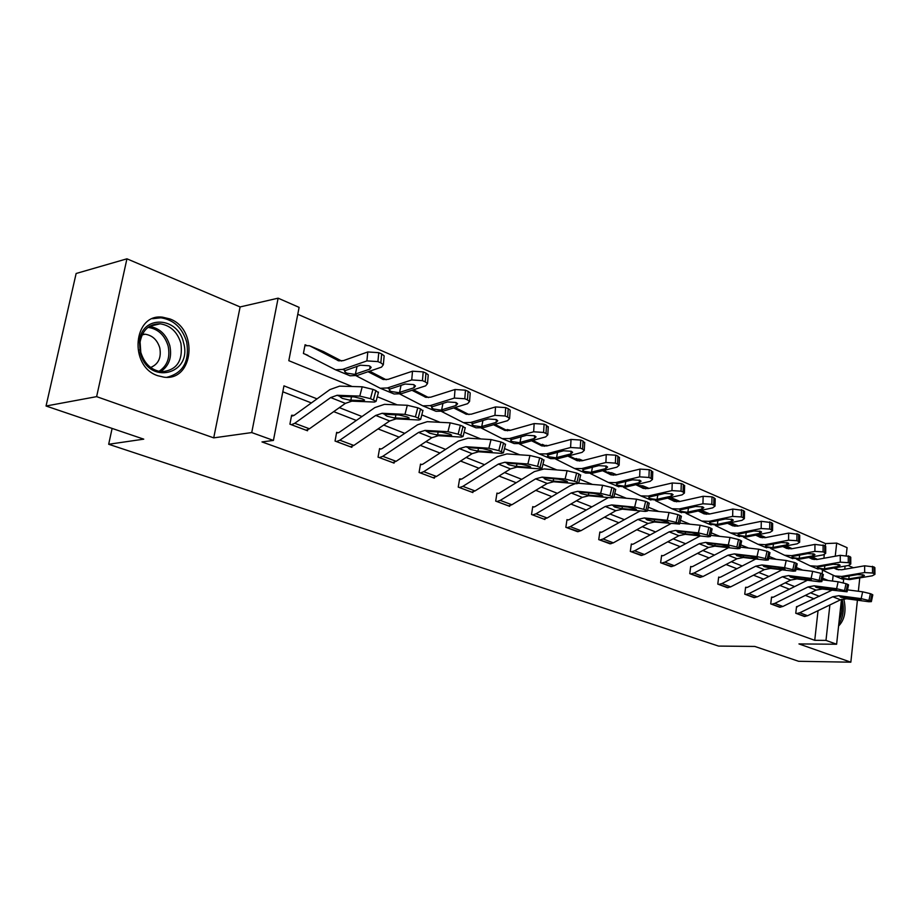 <?xml version="1.0" encoding="UTF-8"?>
<svg xmlns="http://www.w3.org/2000/svg" width="921" height="921" viewBox="0 0 921 921"><rect width="100%" height="100%" fill="white"/><g stroke="black" fill="none" stroke-linecap="round" stroke-linejoin="round"><path stroke-width="1.38" d="M169.832 318.919L162.637 317.192C133.131 313.025 128.549 366.5 157.802 375.722L164.007 377.173C193.606 381.363 198.637 329.039 169.832 318.919M825.262 545.911L825.515 543.574L836.682 543.102L847.078 547.661L846.249 555.282M853.422 567.739L848.229 565.529M841.472 599.398L836.613 644.24L798.968 643.929L850.843 662.187L798.599 661.29L754.817 646.438L718.553 646.082L108.678 444.267L143.745 439.156L46.05 406.011L76.132 273.491L126.937 258.813L96.624 396.64L213.718 437.866L251.732 432.571L278.119 298.174L299.106 307.372L288.814 360.687L352.167 386.509M213.718 437.866L240.116 306.935L126.937 258.813M240.116 306.935L278.119 298.174M825.515 543.574L297.771 314.28M850.843 662.187L857.416 600.204M858.36 591.259L859.777 577.893M46.05 406.011L96.624 396.64M112.109 428.426L108.678 444.267M822.142 573.864L822.568 570.099M823.881 558.253L824.295 554.615M306.532 345.363L305.081 344.753L303.412 353.491L308.005 355.402M506.953 430.487L507.103 429.554L510.602 430.234M542.204 445.165L542.331 444.336L543.436 444.808M575.982 459.245L576.086 458.508L577.145 458.957M608.367 472.749L608.459 472.093L609.472 472.519M639.45 485.712L640.509 485.551M667.667 498.123L674.483 501.415L679.353 501.577L672.641 498.33L669.383 497.743M670.327 498.065L669.486 497.708M317.043 398.862L283.956 385.853L273.433 440.422L261.978 441.93L814.74 640.314L818.044 610.669M814.222 598.857L805.345 595.403M789.378 589.187L779.903 585.491M763.601 579.136L753.482 575.199M736.835 568.706L726.024 564.492M709.02 557.873L697.473 553.371M680.089 546.602L667.76 541.79M649.984 534.871L636.814 529.736M618.624 522.644L604.556 517.165M585.94 509.912L570.893 504.052M551.829 496.615L535.746 490.352M516.197 482.742L498.998 476.042M478.955 468.225L460.558 461.053M439.985 453.04L420.275 445.361M399.161 437.13L378.047 428.91M356.346 420.448L333.713 411.629M311.39 402.938L282.816 391.793M291.393 424.731L294.755 423.28L330.685 397.561L337.132 395.282L359.777 396.099L362.218 386.797L339.561 386.141L329.891 389.606L294.075 415.394L291.612 415.267L289.908 424.178L307.533 430.763L307.718 429.773M338.053 432.858L336.649 432.329L335.048 441.055L351.834 447.33L351.995 446.42M380.903 449.103L379.567 448.585L378.047 457.127L394.061 463.113L394.2 462.284M421.783 464.587L420.506 464.103L419.078 472.461L434.355 478.172L434.482 477.412M459.475 487.566L462.86 486.357L498.388 464.092L504.846 462.261L527.871 464L529.955 455.515L506.93 453.915L497.248 456.689L461.824 479.035L459.602 478.92L458.244 487.105L472.853 492.562L472.968 491.86M498.146 493.518L496.972 493.08L495.694 501.105L509.658 506.32L509.762 505.675M533.858 507.057L532.741 506.631L531.532 514.494L544.898 519.49L544.99 518.891M568.073 520.02L566.991 519.605L565.851 527.319L578.745 531.555M640.187 510.913L601.85 532.154L599.836 532.05L598.742 539.625L611.118 543.701M632.336 544.369L631.346 543.989L630.309 551.414L642.179 555.351M662.556 555.824L661.612 555.455L660.633 562.754L672.031 566.53M691.602 566.829L690.692 566.484L689.76 573.645L700.72 577.294M719.543 577.409L718.668 577.076L717.781 584.11L728.327 587.633M782.079 569.811L747.403 587.368L745.596 587.287L744.755 594.195L754.909 597.591M807.406 580.242L773.306 597.188L771.533 597.107L770.727 603.9L780.513 607.192M797.321 606.881L796.538 606.582L795.767 613.259L805.196 616.437M836.613 644.24L825.987 640.394L829.89 604.947M814.74 640.314L825.987 640.394M273.433 440.422L251.732 432.571M845.087 566.081L844.741 569.247M843.636 579.482L843.268 582.797M832.515 581.059L833.137 575.337M835.243 556.215L836.682 543.102M377.288 396.744L397.204 404.86M421.795 414.887L440.042 422.325M464.149 432.145L480.843 438.949M504.478 448.585L519.755 454.813M542.941 464.253L556.894 469.952M579.654 479.219L592.399 484.411M614.733 493.518L626.349 498.249M648.303 507.195L658.86 511.5M680.435 520.296L690.025 524.199M711.231 532.845L719.911 536.39M740.76 544.887L748.612 548.076M769.127 556.434L776.184 559.323M796.366 567.543L802.698 570.122M822.568 578.215L828.221 580.518M819.414 596.324L810.561 592.836M794.616 586.573L785.153 582.855M768.885 576.465L758.777 572.494M742.153 565.955L731.355 561.718M714.374 555.041L702.85 550.505M685.489 543.678L673.17 538.843M655.418 531.866L642.271 526.697M624.093 519.548L610.036 514.022M591.443 506.711L576.419 500.805M557.355 493.322L541.295 487.002M521.758 479.323L504.581 472.577M484.55 464.702L466.153 457.472M445.591 449.39L425.905 441.654M404.791 433.354L383.689 425.053M361.988 416.522L339.365 407.635M838.582 626.05C844.741 619.741 846.468 610.658 843.774 598.788M293.131 415.82L291.462 416.062M306.071 430.222L309.444 428.795L345.363 403.386L351.822 401.153L374.513 402.051L376.079 401.337L370.484 398.666L359.777 396.099M373.431 399.864L375.86 390.573L372.924 389.364L370.484 398.666M375.86 390.573L378.347 392.691M362.218 386.797L372.924 389.364M351.431 396.778L350.913 400.175L348.679 399.898L342.428 398.436L340.321 397.078L341.507 396.41L353.906 396.859L362.414 398.908L364.555 400.094L363.323 400.658L363.645 399.461M350.913 400.175L363.323 400.658M323.306 351.523L341.691 361.032M348.288 375.077L350.107 375.814L357.244 375.446L381.536 367.111L383.332 364.751L380.834 362.862L381.685 353.929L384.161 355.84L384.034 357.175M304.863 354.09L335.52 369.793L342.658 369.39L366.915 360.894L367.79 351.949L378.761 352.674L381.685 353.929M304.897 345.686L309.514 345.732L338.732 360.848L343.556 360.572L367.79 351.949M354.55 374.329L346.803 373.155L344.684 371.773L345.375 370.53L360.433 365.211L369.171 365.775L371.175 367.295L369.781 369.148L354.55 374.329L357.244 375.446M378.761 352.674L377.921 361.608L380.834 362.862M377.921 361.608L366.915 360.894M183.555 342.75C192.996 374.732 147.982 385.864 140.211 352.49L139.462 341.3C141.811 314.568 178.237 316.49 183.555 342.75M140.786 352.352C144.344 363.657 151.182 370.127 161.279 371.762C176.625 370.553 183.164 361.078 180.907 343.337C177.396 331.94 170.489 325.424 160.185 323.812C149.19 323.801 142.49 329.868 140.096 342.002L140.786 352.352M150.641 367.479C158.447 364.198 161.497 357.67 159.782 347.919C157.295 339.907 152.402 335.336 145.115 334.208L142.398 334.277M167.035 377.253C183.129 373.063 189.68 361.331 186.687 342.048C182.346 327.888 173.758 319.806 160.933 317.791L152.575 318.712M838.812 623.943C843.325 617.243 844.419 608.988 842.093 599.191M841.207 601.862C842.519 608.608 841.875 614.606 839.261 619.856M336.453 441.573L339.837 440.203L375.71 415.429L382.18 413.276L404.964 414.358L407.312 405.275L417.754 407.784L415.417 416.856L404.964 414.358M336.51 433.066L339.055 432.456L374.824 407.612L384.506 404.342L407.312 405.275M350.44 446.8L353.825 445.453L389.675 420.966L396.145 418.848L418.974 420.011L420.644 419.354L415.417 416.856M418.215 417.996L420.552 408.936L417.754 407.784M420.552 408.936L422.831 410.87M395.823 414.818L395.374 417.938L393.152 417.662L387.096 416.246L385.151 414.991L386.44 414.369L398.92 414.968L407.209 416.96L409.177 418.053L407.876 418.571L408.176 417.386M395.374 417.938L407.876 418.571M379.394 457.633L382.779 456.309L418.571 432.433L425.042 430.395L447.94 431.719L450.196 422.843L460.385 425.295L458.14 434.159L447.94 431.719M379.44 449.264L381.904 448.711L417.581 424.754L427.286 421.668L450.196 422.843M392.737 462.618L396.111 461.317L431.868 437.705L438.35 435.702L461.271 437.095L463.044 436.496L458.14 434.159M460.811 435.242L463.044 426.388L460.385 425.295M463.044 426.388L465.151 428.161M438.097 431.972L437.705 434.862L435.495 434.574L429.623 433.204L427.828 432.053L429.186 431.454L441.735 432.191L449.828 434.136L451.635 435.138L450.254 435.621L450.553 434.447M437.705 434.862L450.254 435.621M369.632 371.198L386.21 379.774M392.288 393.244L394.119 393.992L401.303 393.728L425.629 385.853L427.517 383.573L425.226 381.835L425.963 373.097L428.253 374.859L428.15 376.056M356.139 375.78L380.246 388.259L387.419 387.96L411.733 379.947L412.504 371.198L423.188 371.888L425.963 373.097M368.066 371.739L383.366 379.533L388.213 379.325L412.504 371.198M398.735 392.657L391.195 391.517L389.238 390.239L390.009 389.042L405.102 384.022L413.61 384.575L415.463 385.98L413.99 387.776L398.735 392.657L401.303 393.728M423.188 371.888L422.451 380.649L425.226 381.835M422.451 380.649L411.733 379.947M413.425 389.802L428.599 397.596M434.194 410.559L436.036 411.307L443.254 411.123L467.58 403.697L469.56 401.487L467.442 399.875L468.098 391.321L470.205 392.945L470.113 394.038M399.944 394.096L422.82 405.85L430.026 405.643L454.352 398.079L455.032 389.502L465.462 390.182L468.098 391.321M411.94 390.285L425.859 397.319L430.729 397.181L455.032 389.502M440.814 410.11L433.469 409.005L431.661 407.83L432.49 406.668L447.594 401.936L455.895 402.465L457.61 403.755L456.056 405.493L440.814 410.11L443.254 411.123M465.462 390.182L464.806 398.747L467.442 399.875M464.806 398.747L454.352 398.079M433.089 477.7L420.402 472.934L423.741 471.679L459.418 448.631L465.888 446.708L488.867 448.239L491.031 439.57L500.978 441.965L498.814 450.634L488.867 448.239M420.402 464.737L422.785 464.219L458.347 441.101L468.041 438.166L491.031 439.57M433.135 477.7L436.473 476.456L472.105 453.662L478.575 451.774L501.565 453.374L503.419 452.821L498.814 450.634M501.358 451.658L503.522 443.001L500.978 441.965M503.522 443.001L505.456 444.647M478.39 448.308L478.045 450.991L475.858 450.691L470.159 449.367L468.501 448.297L469.929 447.744L482.512 448.585L490.421 450.484L492.09 451.428L490.64 451.854L490.928 450.703M478.045 450.991L490.64 451.854M460.868 479.381L459.51 479.496M459.521 487.554L471.69 492.102L475.017 490.928L510.499 468.893L516.957 467.108L539.982 468.893L541.928 468.398L537.588 466.337L527.871 464M540.017 467.315L542.101 458.854L539.683 457.852L537.588 466.337M542.101 458.854L543.897 460.362M529.955 455.515L539.683 457.852M516.842 463.885L516.543 466.371L514.367 466.072L508.829 464.794L507.298 463.793L508.795 463.275L521.401 464.23L529.126 466.084L530.669 466.947L529.149 467.35L529.425 466.21M516.543 466.371L529.149 467.35M496.868 501.542L500.241 500.391L535.608 478.862L542.055 477.124L565.091 479.035L567.106 470.735L576.604 473.026L574.6 481.315L565.091 479.035M496.891 493.621L499.136 493.184L534.399 471.587L544.058 468.95L567.106 470.735M508.507 505.894L511.88 504.754L547.189 483.456L553.636 481.752L576.661 483.709L578.676 483.26L574.6 481.315M576.914 482.259L578.918 473.97L576.604 473.026M578.918 473.97L580.587 475.363M553.579 478.747L553.314 481.073L551.149 480.762L545.762 479.519L544.346 478.598L545.9 478.103L558.517 479.162L566.07 480.969L567.497 481.775L565.92 482.144L566.196 481.027M553.314 481.073L565.92 482.144M455.124 407.496L468.996 414.588M474.154 427.056L476.019 427.816L483.237 427.712L507.552 420.69L509.601 418.56L507.655 417.063L508.219 408.682L510.165 410.19L510.096 411.169M441.666 411.526L463.401 422.612L470.631 422.486L494.945 415.336L495.533 406.932L505.71 407.6L508.219 408.682M453.719 407.934L466.36 414.277L471.253 414.197L495.533 406.932M480.912 426.757L473.762 425.675L472.093 424.581L472.98 423.464L488.084 418.986L496.177 419.504L497.754 420.701L496.154 422.382L480.912 426.757L483.237 427.712M505.71 407.6L505.134 415.993L507.655 417.063M505.134 415.993L494.945 415.336M494.876 424.351L507.552 430.798M512.306 442.817L514.171 443.577L521.413 443.554L545.681 436.899L547.799 434.839L546.003 433.457L546.487 425.237L548.237 427.528M481.441 428.127L502.129 438.603L509.371 438.557L533.65 431.788L534.157 423.568L544.092 424.201L546.487 425.237M493.541 424.742L505.019 430.464L509.912 430.429L534.157 423.568M519.191 442.633L512.214 441.585L510.671 440.572L511.615 439.49L526.697 435.253L534.606 435.76L536.057 436.865L534.399 438.5L519.191 442.633L521.413 443.554M544.092 424.201L543.597 432.433L546.003 433.457M543.597 432.433L533.65 431.788M532.822 440.422L544.392 446.271M548.755 457.875L550.643 458.635L557.873 458.681L582.072 452.384L584.271 450.381L582.602 449.103L583.016 441.044L584.639 443.151M519.409 443.957L539.13 453.88L546.372 453.903L570.594 447.502L571.032 439.432L580.725 440.054L583.016 441.044M531.544 440.779L541.939 445.925L546.844 445.937L571.032 439.432M506.999 430.188L508.3 430.026M555.754 457.795L548.951 456.781L547.511 455.849L548.513 454.801L563.56 450.783L571.285 451.278L572.643 452.315L570.916 453.88L555.754 457.795L557.873 458.681M580.725 440.054L580.299 448.124L582.602 449.103M580.299 448.124L570.594 447.502M569.074 455.768L579.608 461.076M583.638 472.277L585.526 473.049L592.756 473.152L616.874 467.177L619.119 465.243L617.577 464.057L617.922 456.148L619.442 458.082M555.708 459.084L574.508 468.49L581.738 468.582L605.891 462.503L606.26 454.594L615.735 455.204L617.922 456.148M567.854 456.079L577.248 460.707L582.141 460.765L606.26 454.594M542.239 444.935L547.419 445.776M590.718 472.3L584.075 471.322L582.751 470.447L583.799 469.434L598.8 465.635L606.34 466.107L607.607 467.074L605.834 468.593L590.718 472.3L592.756 473.152M615.735 455.204L615.378 463.113L617.577 464.057M615.378 463.113L605.891 462.503M603.75 470.424L613.328 475.236M617.035 486.069L626.142 487.002L650.157 481.338L652.471 479.461L651.032 478.356L651.32 470.596L652.736 472.381M590.419 473.544L608.367 482.477L615.596 482.627L639.646 476.859L639.957 469.1L649.224 469.687L651.32 470.596M602.587 470.712L611.049 474.856L615.942 474.948L639.957 469.1M576.005 459.061L579.47 459.176L582.556 460.65M624.196 486.196L617.703 485.229L616.471 484.423L617.565 483.444L632.508 479.829L639.888 480.302L641.062 481.199L639.243 482.673L624.196 486.196L626.142 487.002M649.224 469.687L648.925 477.458L651.032 478.356M648.925 477.458L639.646 476.859M636.929 484.458L645.633 488.798M649.04 499.286L658.135 500.276L682.035 494.888L684.407 493.08L683.06 492.044L683.301 484.434L684.625 486.081M623.655 487.37L640.82 495.878L648.027 496.074L671.973 490.605L672.226 482.984L681.287 483.571L683.301 484.434M635.824 484.711L643.434 488.406L648.315 488.544L672.226 482.984M608.39 472.623L611.797 472.761L616.195 474.891M656.27 499.493L649.927 498.56L648.775 497.8L649.915 496.856L664.789 493.437L672.019 493.886L673.101 494.727L671.248 496.154L656.27 499.493L658.135 500.276M681.287 483.571L681.045 491.181L683.06 492.044M681.045 491.181L671.973 490.605M668.738 497.881L676.613 501.807M679.744 511.972L688.816 512.997L712.601 507.885L715.007 506.136L713.752 505.169L713.948 497.697L715.18 499.217M655.51 500.633L671.927 508.726L679.111 508.979L702.942 503.775L703.149 496.292L712.014 496.856L713.948 497.697M679.353 501.577L703.149 496.292M639.462 485.632L642.835 485.804L648.419 488.521M687.02 512.26L680.826 511.339L679.756 510.637L680.93 509.727L695.735 506.469L702.804 506.918L703.828 507.69L701.929 509.071L687.02 512.26L688.816 512.997M712.014 496.856L711.829 504.34L713.752 505.169M711.829 504.34L702.942 503.775M699.235 510.752L706.338 514.286M709.228 524.141L718.265 525.212L741.923 520.353L744.375 518.661L743.201 517.752L743.339 510.418L744.502 511.823M686.064 513.342L701.79 521.067L708.951 521.355L732.656 516.405L732.805 509.06L743.339 510.418M698.222 510.971L704.3 513.895L709.147 514.091L732.805 509.06M716.55 524.498L710.482 523.612L709.481 522.955L710.69 522.08L725.426 518.972L732.345 519.409L733.3 520.146L731.366 521.482L716.55 524.498L718.265 525.212M741.497 509.612L741.347 516.957L743.201 517.752M741.347 516.957L732.656 516.405M728.511 523.105L734.9 526.271M737.548 535.849L746.551 536.955L770.071 532.326L772.558 530.68L771.464 529.828L771.568 522.621L772.65 523.934M715.398 525.534L730.48 532.914L737.606 533.247L761.172 528.539L761.287 521.321L771.568 522.621M727.532 523.312L732.932 525.879L737.756 526.098L761.287 521.321M701.192 510.338L708.997 514.114M744.905 536.264L738.964 535.4L738.032 534.779L739.275 533.938L753.931 530.98L760.711 531.417L761.598 532.096L759.641 533.386L744.905 536.264L746.551 536.955M769.795 521.862L769.691 529.068L771.464 529.828M769.691 529.068L761.172 528.539M737.594 525.615L738.412 525.972M756.636 534.974L762.358 537.795M764.798 547.097L773.755 548.237L797.126 543.827L799.658 542.239L798.622 541.444L798.68 534.364L799.704 535.573M743.592 537.242L758.052 544.299L765.155 544.668L788.572 540.19L788.641 533.098L798.68 534.364M755.692 535.159L760.447 537.404L765.259 537.657L788.641 533.098M730.503 522.702L737.491 526.156M772.166 547.581L766.364 546.729L765.478 546.153L766.756 545.336L781.319 542.527L787.973 542.941L788.802 543.586L786.81 544.841L772.166 547.581L773.755 548.237M796.976 533.627L796.918 540.708L798.622 541.444M796.918 540.708L788.572 540.19M763.82 536.632L765.777 537.553M783.667 546.372L788.779 548.881M791.001 557.919L799.935 559.093L823.144 554.891L825.7 553.348L824.744 552.612L824.767 545.646L825.723 546.775M770.693 548.513L784.588 555.259L791.646 555.662L814.912 551.391L814.947 544.415L824.767 545.646M782.769 546.533L786.937 548.49L791.715 548.766L814.947 544.415M758.547 534.594L764.891 537.714M798.403 558.46L792.705 557.631L791.887 557.09L793.2 556.307L807.671 553.625L814.187 554.028L814.958 554.638L812.944 555.847L798.403 558.46L799.935 559.093M823.121 544.933L823.098 551.898L824.744 552.612M823.098 551.898L814.912 551.391M789.101 547.258L792.106 548.686M809.686 557.332L814.21 559.554M816.248 568.349L825.135 569.546L848.183 565.54L850.774 564.055L849.876 563.353L849.853 556.503L850.762 557.55M796.78 559.346L810.123 565.805L817.157 566.242L840.263 562.167L840.263 555.317L849.853 556.503M808.822 557.481L812.426 559.162L817.192 559.461L840.263 555.317M785.509 546.015L791.243 548.835M823.662 568.936L818.078 568.13L817.307 567.624L818.642 566.864L833.021 564.308L839.411 564.7L840.148 565.264L838.11 566.45L823.662 568.936L825.135 569.546M848.276 555.824L848.287 562.673L849.876 563.353M848.287 562.673L840.263 562.167M532.649 514.908L536.01 513.814L571.193 492.977L577.628 491.33L600.653 493.403L602.599 485.275L611.889 487.508L609.944 495.636L600.653 493.403M578.699 483.283L602.599 485.275M532.66 507.137L534.848 506.734L569.926 485.828L575.441 483.606M543.793 519.076L547.155 517.993L582.268 497.375L588.692 495.751L611.717 497.87L613.8 497.455L609.944 495.636M612.166 496.534L614.1 488.418L611.889 487.508M614.1 488.418L615.642 489.707M588.703 492.954L588.461 495.118L586.32 494.807L581.082 493.61L579.758 492.735L581.381 492.286L593.987 493.426L601.378 495.199L602.702 495.947L601.068 496.269L601.332 495.187M588.461 495.118L601.068 496.269M566.922 527.721L570.272 526.674L605.247 506.492L611.659 504.927L634.661 507.137L636.538 499.182L645.633 501.369L643.756 509.325L634.661 507.137M613.881 497.11L636.538 499.182M566.922 520.089L569.063 519.709L608.401 497.559M577.605 531.716L580.955 530.68L615.861 510.695L622.262 509.152L645.241 511.408L647.394 511.04L643.756 509.325M645.874 510.176L647.739 502.233L645.633 501.369M647.739 502.233L649.19 503.43M622.32 506.538L622.112 508.565L619.994 508.254L614.883 507.091L613.662 506.274L615.332 505.859L627.926 507.08L635.156 508.818L636.388 509.509L634.707 509.797L634.96 508.737M622.112 508.565L634.707 509.797M679.56 524.049L678.144 523.243L679.951 515.461L681.367 516.278L679.56 524.049L654.417 522L648.05 523.462L613.363 542.837L610.07 543.827L599.824 540.005L603.117 538.992L637.873 519.432L644.263 517.947L667.207 520.284L669.026 512.49L677.925 514.632L676.118 522.426L667.207 520.284M647.544 510.395L669.026 512.49M600.918 532.442L599.767 532.499M679.951 515.461L677.925 514.632M678.144 523.243L676.118 522.426M654.532 519.536L654.347 521.459L652.241 521.125L647.267 519.997L646.128 519.248L647.843 518.857L660.415 520.146L667.495 521.85L668.646 522.495L666.908 522.76L667.149 521.712M654.347 521.459L666.908 522.76M631.299 551.794L634.627 550.816L669.164 531.843L675.519 530.427L698.394 532.879L700.156 525.246L708.871 527.342L707.121 534.986L698.394 532.879M679.767 523.151L700.156 525.246M631.288 544.415L633.314 544.081L670.764 523.692M641.143 555.467L644.458 554.511L678.915 535.711L685.259 534.318L708.122 536.805L710.379 536.517L707.121 534.986M709.066 535.769L710.816 528.136L708.871 527.342M710.816 528.136L712.071 529.161M685.42 532.004L685.259 533.812L683.175 533.478L678.317 532.384L677.257 531.682L679.019 531.313L691.556 532.672L698.486 534.33L699.557 534.94L697.784 535.17L698.014 534.157M685.259 533.812L697.784 535.17M661.577 563.111L664.893 562.178L699.177 543.747L705.498 542.4L728.304 544.967L730.019 537.473L738.55 539.533L736.858 547.016L728.304 544.967M710.644 535.377L730.019 537.473M661.554 555.858L663.534 555.547L700.202 535.941M671.029 566.634L674.333 565.713L708.548 547.465L714.857 546.141L737.64 548.732L739.954 548.479L736.858 547.016M738.723 547.776L740.415 540.293L738.55 539.533M740.415 540.293L741.589 541.249M715.064 543.966L714.915 545.669L712.854 545.336L708.122 544.265L707.121 543.609L708.928 543.275L721.419 544.679L728.212 546.314L729.213 546.878L727.406 547.086L727.625 546.095M714.915 545.669L727.406 547.086M690.681 573.979L693.974 573.081L728.016 555.19L734.302 553.901L757.016 556.56L758.674 549.215L767.043 551.23L765.397 558.575L757.016 556.56M740.254 547.132L758.674 549.215M690.646 566.852L692.58 566.565L728.534 547.696M690.727 573.979L699.81 577.375L703.045 576.488L737.019 558.759L743.293 557.493L765.973 560.175L768.333 559.956L765.397 558.575M767.181 559.3L768.828 551.967L767.043 551.23M768.828 551.967L769.921 552.853M743.535 555.444L743.408 557.055L741.359 556.721L736.742 555.685L736.247 554.672L750.097 556.215L756.763 557.815L757.695 558.345L755.842 558.529L756.06 557.562M743.408 557.055L755.842 558.529M718.668 584.444L721.937 583.58L755.727 566.185L761.978 564.953L784.6 567.704L786.2 560.498L794.409 562.466L792.808 569.673L784.6 567.704M768.678 558.437L786.2 560.498M718.622 577.432L720.51 577.168L755.807 558.978M727.406 587.713L730.675 586.861L764.384 569.615L770.624 568.407L793.2 571.181L795.606 570.985L792.808 569.673M794.524 570.375L796.124 563.168L794.409 562.466M796.124 563.168L797.149 563.997M770.912 566.473L770.796 568.004L768.77 567.67L764.257 566.657L763.382 566.07L763.854 565.701L777.658 567.301L784.185 568.867L785.06 569.362L783.172 569.512L783.38 568.579M770.796 568.004L783.172 569.512M745.596 594.517L748.854 593.677L782.39 576.765L788.595 575.59L811.102 578.411L812.667 571.331L820.715 573.276L819.16 580.345L811.102 578.411M795.974 569.305L812.667 571.331M746.494 587.598L745.55 587.621M754.023 597.66L757.269 596.843L790.725 580.069L796.918 578.906L819.391 581.761L821.831 581.6L819.16 580.345M820.818 581.024L822.361 573.956L820.715 573.276M822.361 573.956L823.328 574.727M797.241 577.087L797.137 578.526L795.134 578.192L790.725 577.214L789.907 576.661L790.402 576.304L804.148 577.951L810.561 579.493L811.378 579.965L809.455 580.092L809.663 579.171M797.137 578.526L809.455 580.092M847.055 591.8L846.111 591.259L847.619 584.317L848.563 584.87L847.055 591.8L822.234 589.014L816.075 590.119L782.896 606.455L779.707 607.238L771.591 604.211L774.78 603.405L808.051 586.942L814.222 585.814L836.613 588.715L838.122 581.773L846.019 583.672L844.522 590.614L836.613 588.715M822.223 579.77L838.122 581.773M772.397 597.418L771.499 597.43M847.619 584.317L846.019 583.672M846.111 591.259L844.522 590.614M822.603 587.299L822.499 588.669L816.213 587.368L815.442 586.861L815.96 586.516L829.648 588.208L835.934 589.716L836.705 590.154L834.76 590.269L834.944 589.371M822.499 588.669L834.76 590.269M796.561 613.559L799.773 612.787L832.78 596.75L838.904 595.68L861.17 598.638L862.643 591.812L870.391 593.677L868.929 600.504L861.17 598.638M847.481 589.854L862.643 591.812M796.504 606.893L831.836 590.269M804.39 616.483L807.59 615.723L840.516 599.813L846.629 598.765L868.848 601.735L871.358 601.632L868.929 600.504M870.46 601.125L871.922 594.31L870.391 593.677M871.922 594.31L872.774 594.978M847.021 597.13L846.94 598.431L840.758 597.165L840.033 596.681L840.574 596.348L854.193 598.086L860.375 599.571L861.089 599.985L859.12 600.066L859.305 599.203M846.94 598.431L859.12 600.066M813.485 557.504L817.457 559.404M834.725 567.877L838.72 569.834M840.585 578.4L849.415 579.62L872.302 575.798L874.927 574.347L874.075 573.691L874.029 566.956L874.881 567.935M821.9 569.777L834.737 575.97L841.725 576.431L864.669 572.551L864.635 565.805L874.029 566.956M833.896 568.027L836.993 569.443L841.725 569.765L864.635 565.805M811.459 557.009L816.628 559.542M847.988 579.033L842.531 578.25L841.794 577.766L843.164 577.03L857.439 574.589L863.714 574.98L864.405 575.51L862.332 576.65L847.988 579.033L849.415 579.62M872.498 566.3L872.544 573.035L874.075 573.691M872.544 573.035L864.669 572.551M306.117 430.211L291.427 424.731M340.321 396.56L337.132 395.282M351.822 401.153L348.679 399.898M345.363 403.386L330.685 397.561M309.444 428.795L294.755 423.28M342.658 369.39L345.375 370.53M337.593 360.387L338.571 360.79M304.909 354.09L307.775 355.276M309.514 345.732L323.927 351.787M369.781 369.148L370.058 366.224M357.037 366.397L355.391 374.11M149.421 326.391C159.586 328.083 166.39 334.53 169.832 345.709C172.135 357.313 169.073 365.971 160.634 371.693M158.896 371.382C167.311 365.936 170.397 357.498 168.14 346.077C164.732 335.071 158.021 328.843 148.005 327.369M350.487 446.8L336.499 441.573M385.208 414.485L382.18 413.276M396.145 418.848L393.152 417.662M389.675 420.966L375.71 415.429M353.825 445.453L339.837 440.203M392.783 462.607L379.44 457.622M427.828 432.053L425.042 430.395M438.35 435.702L435.495 434.574M431.868 437.705L418.571 432.433M396.111 461.317L382.779 456.309M387.419 387.96L390.009 389.042M382.215 379.061L383.205 379.475M413.99 387.776L414.243 384.886M401.049 385.358L399.564 392.45M430.026 405.643L432.49 406.668M424.696 396.847L425.698 397.273M456.056 405.493L456.286 402.65M442.966 403.363L441.631 409.914M468.639 447.802L465.888 446.708M478.575 451.774L475.858 450.691M472.105 453.662L459.418 448.631M436.473 476.456L423.741 471.679M507.471 463.309L504.846 462.261M516.957 467.108L514.367 466.072M510.499 468.893L498.388 464.092M475.017 490.928L462.86 486.357M508.553 505.882L496.914 501.531M544.564 478.126L542.055 477.124M553.636 481.752L551.149 480.762M547.189 483.456L535.608 478.862M511.88 504.754L500.241 500.391M470.631 422.486L472.98 423.464M465.186 413.805L466.199 414.231M496.154 422.382L496.35 419.585M482.938 420.494L481.741 426.561M509.371 438.557L511.615 439.49M503.833 429.98L504.846 430.406M534.399 438.5L534.571 435.748M521.09 436.807L520.008 442.448M546.372 453.903L548.513 454.801M540.754 445.442L541.778 445.868M570.916 453.88L571.066 451.186M557.55 452.372L556.56 457.633M581.738 468.582L583.799 469.434M576.062 460.224L577.087 460.65M546.521 445.315L547.535 445.741M605.834 468.593L605.96 465.957M592.433 467.223L591.524 472.151M615.596 482.627L617.565 483.444M609.863 474.373L610.888 474.799M580.23 459.487L582.843 460.581M639.243 482.673L639.347 480.106M625.82 481.43L624.991 486.035M648.027 496.074L649.915 496.856M642.248 487.934L643.272 488.36M612.569 473.072L616.633 474.787M671.248 496.154L671.328 493.644M657.813 495.026L657.064 499.355M679.111 508.979L680.93 509.727M673.297 500.932L674.322 501.358M643.595 486.115L649.006 488.383M701.929 509.071L701.998 506.642M688.505 508.047L687.814 512.122M708.951 521.355L710.69 522.08M703.114 513.411L704.128 513.837M673.401 498.641L680.043 501.427M731.366 521.482L731.424 519.11M717.966 520.526L717.332 524.371M737.606 533.247L739.275 533.938M731.746 525.396L732.759 525.822M702.055 510.683L709.826 513.941M759.641 533.386L759.675 531.083M746.275 532.511L745.688 536.149M765.155 544.668L766.756 545.336M759.272 536.92L760.286 537.346M730.606 522.679L738.251 525.891M786.81 544.841L786.833 542.596M773.49 544.023L772.938 547.465M791.646 555.662L793.2 556.307M785.751 548.007L786.764 548.432M758.823 534.537L764.476 536.908M812.944 555.847L812.955 553.671M799.681 555.087L799.163 558.345M817.157 566.242L818.642 566.864M811.251 558.679L812.264 559.105M785.958 545.934L789.758 547.535M838.11 566.45L838.11 564.331M824.894 565.736L824.422 568.833M543.839 519.076L532.695 514.908M580.023 492.286L577.628 491.33M588.692 495.751L586.32 494.807M582.268 497.375L571.193 492.977M547.155 517.993L536.01 513.814M577.651 531.716L566.968 527.721M613.962 505.836L611.659 504.927M622.262 509.152L619.994 508.254M615.861 510.695L605.247 506.492M580.955 530.68L570.272 526.674M646.461 518.822L644.263 517.947M654.417 522L652.241 521.125M648.05 523.462L637.873 519.432M613.363 542.837L603.117 538.992M641.189 555.467L631.346 551.783M677.626 531.267L675.519 530.427M685.259 534.318L683.175 533.478M678.915 535.711L669.164 531.843M644.458 554.511L634.627 550.816M671.075 566.634L661.623 563.099M707.524 543.206L705.498 542.4M714.857 546.141L712.854 545.336M708.548 547.465L699.177 543.747M674.333 565.713L664.893 562.178M736.247 554.672L734.302 553.901M743.293 557.493L741.359 556.721M737.019 558.759L728.016 555.19M703.045 576.488L693.974 573.081M727.452 587.713L718.702 584.444M763.854 565.701L761.978 564.953M770.624 568.407L768.77 567.67M764.384 569.615L755.727 566.185M730.675 586.861L721.937 583.58M754.069 597.66L745.642 594.505M790.402 576.304L788.595 575.59M796.918 578.906L795.134 578.192M790.725 580.069L782.39 576.765M757.269 596.843L748.854 593.677M815.96 586.516L814.222 585.814M822.234 589.014L820.519 588.335M816.075 590.119L808.051 586.942M782.896 606.455L774.78 603.405M804.424 616.483L796.607 613.559M840.574 596.348L838.904 595.68M846.629 598.765L844.971 598.097M840.516 599.813L832.78 596.75M807.59 615.723L799.773 612.787M841.725 576.431L843.164 577.03M835.819 568.971L836.832 569.385M812.046 556.906L814.129 557.781M862.332 576.65L862.332 574.612M849.185 575.982L848.748 578.929M378.508 392.081L376.079 401.337M335.52 369.793L350.107 375.814M344.684 371.773L344.868 370.898M383.332 364.751L384.161 355.84M149.639 326.253L160.185 323.812M145.115 334.208L142.099 334.887M140.268 349.899L139.647 349.842M140.096 342.002L139.462 341.3M422.969 410.317L420.644 419.354M465.278 427.666L463.044 436.496M380.246 388.259L394.119 393.992M389.238 390.239L389.41 389.456M427.517 383.573L428.253 374.859M422.82 405.85L436.036 411.307M431.661 407.83L431.811 407.128M469.56 401.487L470.205 392.945M505.571 444.187L503.419 452.821M544 459.947L541.928 468.398M580.679 474.983L578.676 483.26M463.401 422.612L476.019 427.816M472.093 424.581L472.22 423.948M509.601 418.56L510.165 410.19M502.129 438.603L514.171 443.577M547.799 434.839L548.283 426.642M539.13 453.88L550.643 458.635M584.271 450.381L584.685 442.345M574.508 468.49L585.526 473.049M619.119 465.243L619.476 457.357M608.367 482.477L618.924 486.841M652.471 479.461L652.759 471.725M640.82 495.878L650.928 500.057M684.407 493.08L684.637 485.482M671.927 508.726L681.632 512.744M715.007 506.136L715.191 498.675M701.79 521.067L711.116 524.912M744.375 518.661L744.513 511.328M730.48 532.914L739.436 536.609M772.558 530.68L772.661 523.485M758.052 544.299L766.663 547.857M799.658 542.239L799.704 535.17M784.588 555.259L792.877 558.679M825.7 553.348L825.723 546.395M810.123 565.805L818.113 569.109M850.774 564.055L850.762 557.217M615.735 489.362L613.8 497.455M649.259 503.119L647.394 511.04M712.129 528.907L710.379 536.517M741.647 541.007L739.954 548.479M769.979 552.635L768.333 559.956M797.195 563.802L795.606 570.985M823.374 574.543L821.831 581.6M872.809 594.828L871.358 601.632M834.737 575.97L842.439 579.148M874.927 574.347L874.869 567.624"/></g></svg>
